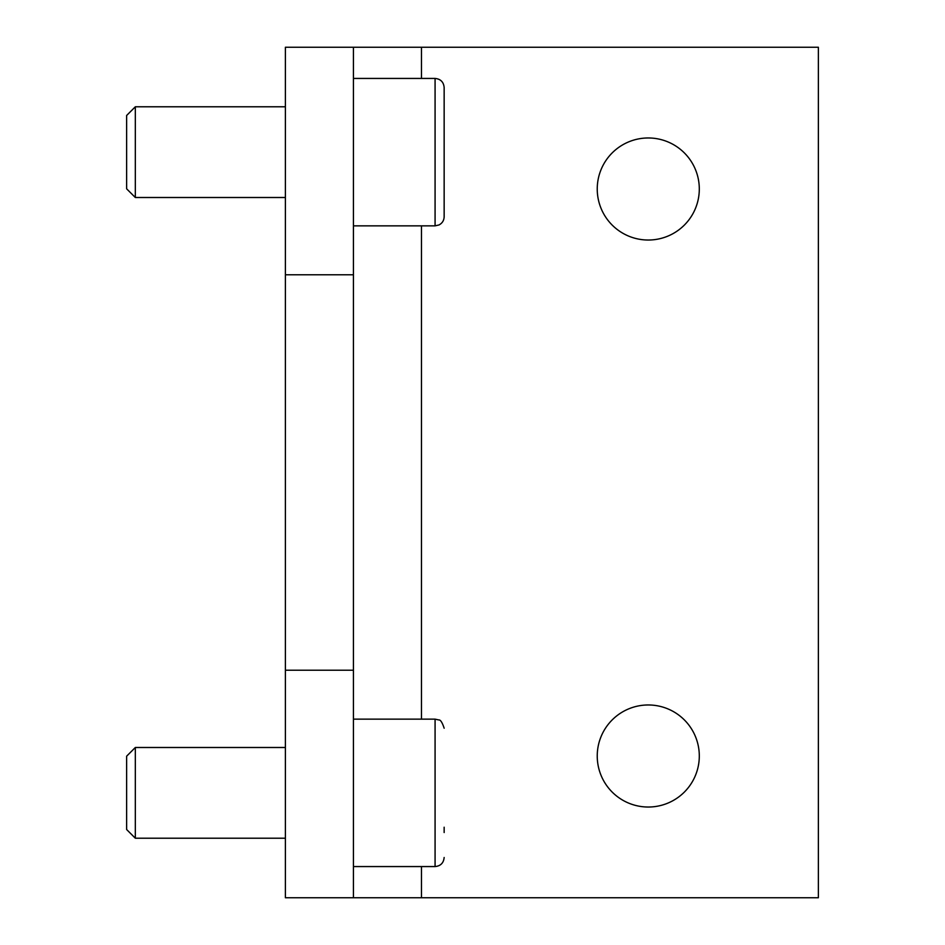 <?xml version="1.0" encoding="UTF-8"?>
<svg xmlns="http://www.w3.org/2000/svg" width="945" height="945" viewBox="0 0 945 945"><rect width="100%" height="100%" fill="white"/><g stroke="black" fill="none" stroke-linecap="round" stroke-linejoin="round"><path stroke-width="1.42" d="M353.43 670.218L353.43 897.75L285.39 897.75L285.39 670.218L353.43 670.218L353.43 274.782L285.39 274.782L285.39 47.25L818.37 47.25L818.37 897.75L421.47 897.75L421.47 866.565M353.43 274.782L353.43 47.25M285.39 670.218L285.39 274.782M648.27 704.97A51.03 51.03 0 0 1 699.3 756A51.03 51.03 0 0 1 648.27 807.03A51.03 51.03 0 0 1 597.24 756A51.03 51.03 0 0 1 648.27 704.97M648.27 137.97A51.03 51.03 0 0 1 699.3 189A51.03 51.03 0 0 1 648.27 240.03A51.03 51.03 0 0 1 597.24 189A51.03 51.03 0 0 1 648.27 137.97M353.43 897.75L421.47 897.75M444.15 827.218L444.15 832.533M285.39 838.215L135.324 838.215L135.324 747.495L285.39 747.495M135.324 838.215L126.63 829.521L126.63 756.189L135.324 747.495M444.15 186.508L444.15 112.467M435.078 78.435L435.078 225.855L439 224.957C442.284 223.221 443.996 220.492 444.15 216.783L444.15 87.507C443.607 81.991 440.583 78.967 435.078 78.435L353.43 78.435M285.39 197.505L135.324 197.505L135.324 106.785L285.39 106.785M135.324 197.505L126.63 188.811L126.63 115.479L135.324 106.785M421.47 719.145L421.47 225.855M421.47 78.435L421.47 47.25M444.15 857.493C443.607 863.009 440.583 866.033 435.078 866.565L435.078 719.145L438.811 719.948C440.464 719.677 442.248 722.429 444.15 728.217M435.078 719.145L353.43 719.145M435.078 866.565L353.43 866.565M435.078 225.855L353.43 225.855"/></g></svg>
